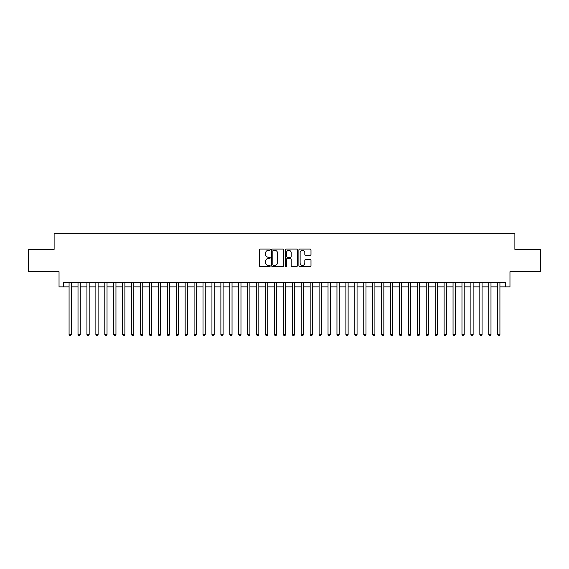 <?xml version="1.0" encoding="UTF-8"?>
<svg xmlns="http://www.w3.org/2000/svg" width="569" height="569" viewBox="0 0 569 569"><rect width="100%" height="100%" fill="white"/><g stroke="black" fill="none" stroke-linecap="round" stroke-linejoin="round"><path stroke-width="0.85" d="M270.211 249.691A0.612 0.612 0 0 0 269.599 249.08L260.289 249.08A0.875 0.875 0 0 0 259.414 249.955L259.414 265.737A0.875 0.875 0 0 0 260.289 266.612L269.599 266.612A0.612 0.612 0 0 0 270.211 266A0.612 0.612 0 0 0 269.599 265.382L268.397 265.382A2.802 2.802 0 0 1 265.588 262.579L265.588 261.263A2.802 2.802 0 0 1 268.397 258.461L269.599 258.461A0.612 0.612 0 0 0 270.211 257.842A0.612 0.612 0 0 0 269.599 257.231L268.397 257.231A2.802 2.802 0 0 1 265.588 254.428L265.588 253.113A2.802 2.802 0 0 1 268.397 250.31L269.599 250.31A0.612 0.612 0 0 0 270.211 249.691M310.112 255.261A0.875 0.875 0 0 0 310.994 254.386L310.994 249.955A0.875 0.875 0 0 0 310.112 249.08L299.771 249.08A0.875 0.875 0 0 0 298.896 249.955L298.896 265.737A0.875 0.875 0 0 0 299.771 266.612L310.112 266.612A0.875 0.875 0 0 0 310.994 265.737L310.994 260.389A0.875 0.875 0 0 0 310.112 259.514L305.688 259.514A0.875 0.875 0 0 0 304.813 260.389L304.813 263.042A2.347 2.347 0 0 1 302.466 265.382A2.347 2.347 0 0 1 300.126 263.042L300.126 252.65A2.347 2.347 0 0 1 302.466 250.31A2.347 2.347 0 0 1 304.813 252.65L304.813 254.386A0.875 0.875 0 0 0 305.688 255.261L310.112 255.261M63.5 286.868L63.5 282.402L505.5 282.402L505.5 286.868L509.966 286.868L509.966 271.683L540.55 271.683L540.55 249.364L514.881 249.364L514.881 233.29L54.119 233.29L54.119 249.364L28.45 249.364L28.45 271.683L59.034 271.683L59.034 286.868L69.077 286.868M283.732 249.955A0.875 0.875 0 0 0 282.857 249.08L272.515 249.08A0.875 0.875 0 0 0 271.641 249.955L271.641 265.737A0.875 0.875 0 0 0 272.515 266.612L282.857 266.612A0.875 0.875 0 0 0 283.732 265.737L283.732 249.955M286.143 249.08L296.485 249.08A0.875 0.875 0 0 1 297.359 249.955L297.359 265.737A0.875 0.875 0 0 1 296.485 266.612L292.061 266.612A0.875 0.875 0 0 1 291.186 265.737L291.186 259.336A0.875 0.875 0 0 0 290.304 258.461L287.373 258.461A0.875 0.875 0 0 0 286.492 259.336L286.492 266A0.612 0.612 0 0 1 285.88 266.612A0.612 0.612 0 0 1 285.268 266L285.268 249.955A0.875 0.875 0 0 1 286.143 249.08M71.31 286.868L78.01 286.868M80.243 286.868L86.936 286.868M89.169 286.868L95.869 286.868M98.103 286.868L104.796 286.868M107.029 286.868L113.729 286.868M115.955 286.868L122.655 286.868M124.888 286.868L131.581 286.868M133.815 286.868L140.515 286.868M142.748 286.868L149.441 286.868M151.674 286.868L158.374 286.868M160.607 286.868L167.3 286.868M169.534 286.868L176.234 286.868M178.467 286.868L185.16 286.868M187.393 286.868L194.093 286.868M196.319 286.868L203.019 286.868M205.253 286.868L211.945 286.868M214.179 286.868L220.879 286.868M223.112 286.868L229.805 286.868M232.038 286.868L238.738 286.868M240.972 286.868L247.664 286.868M249.898 286.868L256.598 286.868M258.831 286.868L265.524 286.868M267.757 286.868L274.457 286.868M276.683 286.868L283.383 286.868M285.617 286.868L292.317 286.868M294.543 286.868L301.243 286.868M303.476 286.868L310.169 286.868M312.402 286.868L319.102 286.868M321.336 286.868L328.029 286.868M330.262 286.868L336.962 286.868M339.195 286.868L345.888 286.868M348.121 286.868L354.821 286.868M357.055 286.868L363.747 286.868M365.981 286.868L372.681 286.868M374.907 286.868L381.607 286.868M383.84 286.868L390.533 286.868M392.766 286.868L399.466 286.868M401.7 286.868L408.393 286.868M410.626 286.868L417.326 286.868M419.559 286.868L426.252 286.868M428.485 286.868L435.185 286.868M437.419 286.868L444.112 286.868M446.345 286.868L453.045 286.868M455.271 286.868L461.971 286.868M464.204 286.868L470.897 286.868M473.131 286.868L479.831 286.868M482.064 286.868L488.757 286.868M490.99 286.868L497.69 286.868M499.923 286.868L505.5 286.868M273.476 250.31A0.612 0.612 0 0 0 272.864 250.922L272.864 264.77A0.612 0.612 0 0 0 273.476 265.382L274.749 265.382A2.802 2.802 0 0 0 277.551 262.579L277.551 253.113A2.802 2.802 0 0 0 274.749 250.31L273.476 250.31M291.186 252.7A2.347 2.347 0 0 0 288.839 250.353A2.347 2.347 0 0 0 286.492 252.7L286.492 256.356A0.875 0.875 0 0 0 287.373 257.231L290.304 257.231A0.875 0.875 0 0 0 291.186 256.356L291.186 252.7M71.31 282.402L71.31 334.551L69.077 334.551L69.077 282.402M71.31 334.551L70.641 335.71L69.745 335.71L69.077 334.551M80.243 282.402L80.243 334.551L78.01 334.551L78.01 282.402M80.243 334.551L79.568 335.71L78.678 335.71L78.01 334.551M89.169 282.402L89.169 334.551L86.936 334.551L86.936 282.402M89.169 334.551L88.501 335.71L87.605 335.71L86.936 334.551M98.103 282.402L98.103 334.551L95.869 334.551L95.869 282.402M98.103 334.551L97.427 335.71L96.538 335.71L95.869 334.551M107.029 282.402L107.029 334.551L104.796 334.551L104.796 282.402M107.029 334.551L106.36 335.71L105.464 335.71L104.796 334.551M115.955 282.402L115.955 334.551L113.729 334.551L113.729 282.402M115.955 334.551L115.287 335.71L114.397 335.71L113.729 334.551M124.888 282.402L124.888 334.551L122.655 334.551L122.655 282.402M124.888 334.551L124.22 335.71L123.324 335.71L122.655 334.551M133.815 282.402L133.815 334.551L131.581 334.551L131.581 282.402M133.815 334.551L133.146 335.71L132.257 335.71L131.581 334.551M142.748 282.402L142.748 334.551L140.515 334.551L140.515 282.402M142.748 334.551L142.079 335.71L141.183 335.71L140.515 334.551M151.674 282.402L151.674 334.551L149.441 334.551L149.441 282.402M151.674 334.551L151.005 335.71L150.109 335.71L149.441 334.551M160.607 282.402L160.607 334.551L158.374 334.551L158.374 282.402M160.607 334.551L159.932 335.71L159.043 335.71L158.374 334.551M169.534 282.402L169.534 334.551L167.3 334.551L167.3 282.402M169.534 334.551L168.865 335.71L167.969 335.71L167.3 334.551M178.467 282.402L178.467 334.551L176.234 334.551L176.234 282.402M178.467 334.551L177.791 335.71L176.902 335.71L176.234 334.551M187.393 282.402L187.393 334.551L185.16 334.551L185.16 282.402M187.393 334.551L186.724 335.71L185.828 335.71L185.16 334.551M196.319 282.402L196.319 334.551L194.093 334.551L194.093 282.402M196.319 334.551L195.651 335.71L194.762 335.71L194.093 334.551M205.253 282.402L205.253 334.551L203.019 334.551L203.019 282.402M205.253 334.551L204.584 335.71L203.688 335.71L203.019 334.551M214.179 282.402L214.179 334.551L211.945 334.551L211.945 282.402M214.179 334.551L213.51 335.71L212.621 335.71L211.945 334.551M223.112 282.402L223.112 334.551L220.879 334.551L220.879 282.402M223.112 334.551L222.443 335.71L221.547 335.71L220.879 334.551M232.038 282.402L232.038 334.551L229.805 334.551L229.805 282.402M232.038 334.551L231.37 335.71L230.481 335.71L229.805 334.551M240.972 282.402L240.972 334.551L238.738 334.551L238.738 282.402M240.972 334.551L240.303 335.71L239.407 335.71L238.738 334.551M249.898 282.402L249.898 334.551L247.664 334.551L247.664 282.402M249.898 334.551L249.229 335.71L248.333 335.71L247.664 334.551M258.831 282.402L258.831 334.551L256.598 334.551L256.598 282.402M258.831 334.551L258.155 335.71L257.266 335.71L256.598 334.551M267.757 282.402L267.757 334.551L265.524 334.551L265.524 282.402M267.757 334.551L267.089 335.71L266.192 335.71L265.524 334.551M276.683 282.402L276.683 334.551L274.457 334.551L274.457 282.402M276.683 334.551L276.015 335.71L275.126 335.71L274.457 334.551M285.617 282.402L285.617 334.551L283.383 334.551L283.383 282.402M285.617 334.551L284.948 335.71L284.052 335.71L283.383 334.551M294.543 282.402L294.543 334.551L292.317 334.551L292.317 282.402M294.543 334.551L293.874 335.71L292.985 335.71L292.317 334.551M303.476 282.402L303.476 334.551L301.243 334.551L301.243 282.402M303.476 334.551L302.808 335.71L301.911 335.71L301.243 334.551M312.402 282.402L312.402 334.551L310.169 334.551L310.169 282.402M312.402 334.551L311.734 335.71L310.845 335.71L310.169 334.551M321.336 282.402L321.336 334.551L319.102 334.551L319.102 282.402M321.336 334.551L320.667 335.71L319.771 335.71L319.102 334.551M330.262 282.402L330.262 334.551L328.029 334.551L328.029 282.402M330.262 334.551L329.593 335.71L328.697 335.71L328.029 334.551M339.195 282.402L339.195 334.551L336.962 334.551L336.962 282.402M339.195 334.551L338.519 335.71L337.63 335.71L336.962 334.551M348.121 282.402L348.121 334.551L345.888 334.551L345.888 282.402M348.121 334.551L347.453 335.71L346.557 335.71L345.888 334.551M357.055 282.402L357.055 334.551L354.821 334.551L354.821 282.402M357.055 334.551L356.379 335.71L355.49 335.71L354.821 334.551M365.981 282.402L365.981 334.551L363.747 334.551L363.747 282.402M365.981 334.551L365.312 335.71L364.416 335.71L363.747 334.551M374.907 282.402L374.907 334.551L372.681 334.551L372.681 282.402M374.907 334.551L374.238 335.71L373.349 335.71L372.681 334.551M383.84 282.402L383.84 334.551L381.607 334.551L381.607 282.402M383.84 334.551L383.172 335.71L382.276 335.71L381.607 334.551M392.766 282.402L392.766 334.551L390.533 334.551L390.533 282.402M392.766 334.551L392.098 335.71L391.209 335.71L390.533 334.551M401.7 282.402L401.7 334.551L399.466 334.551L399.466 282.402M401.7 334.551L401.031 335.71L400.135 335.71L399.466 334.551M410.626 282.402L410.626 334.551L408.393 334.551L408.393 282.402M410.626 334.551L409.957 335.71L409.068 335.71L408.393 334.551M419.559 282.402L419.559 334.551L417.326 334.551L417.326 282.402M419.559 334.551L418.891 335.71L417.995 335.71L417.326 334.551M428.485 282.402L428.485 334.551L426.252 334.551L426.252 282.402M428.485 334.551L427.817 335.71L426.921 335.71L426.252 334.551M437.419 282.402L437.419 334.551L435.185 334.551L435.185 282.402M437.419 334.551L436.743 335.71L435.854 335.71L435.185 334.551M446.345 282.402L446.345 334.551L444.112 334.551L444.112 282.402M446.345 334.551L445.676 335.71L444.78 335.71L444.112 334.551M455.271 282.402L455.271 334.551L453.045 334.551L453.045 282.402M455.271 334.551L454.603 335.71L453.713 335.71L453.045 334.551M464.204 282.402L464.204 334.551L461.971 334.551L461.971 282.402M464.204 334.551L463.536 335.71L462.64 335.71L461.971 334.551M473.131 282.402L473.131 334.551L470.897 334.551L470.897 282.402M473.131 334.551L472.462 335.71L471.573 335.71L470.897 334.551M482.064 282.402L482.064 334.551L479.831 334.551L479.831 282.402M482.064 334.551L481.395 335.71L480.499 335.71L479.831 334.551M490.99 282.402L490.99 334.551L488.757 334.551L488.757 282.402M490.99 334.551L490.322 335.71L489.432 335.71L488.757 334.551M499.923 282.402L499.923 334.551L497.69 334.551L497.69 282.402M499.923 334.551L499.255 335.71L498.359 335.71L497.69 334.551"/></g></svg>
